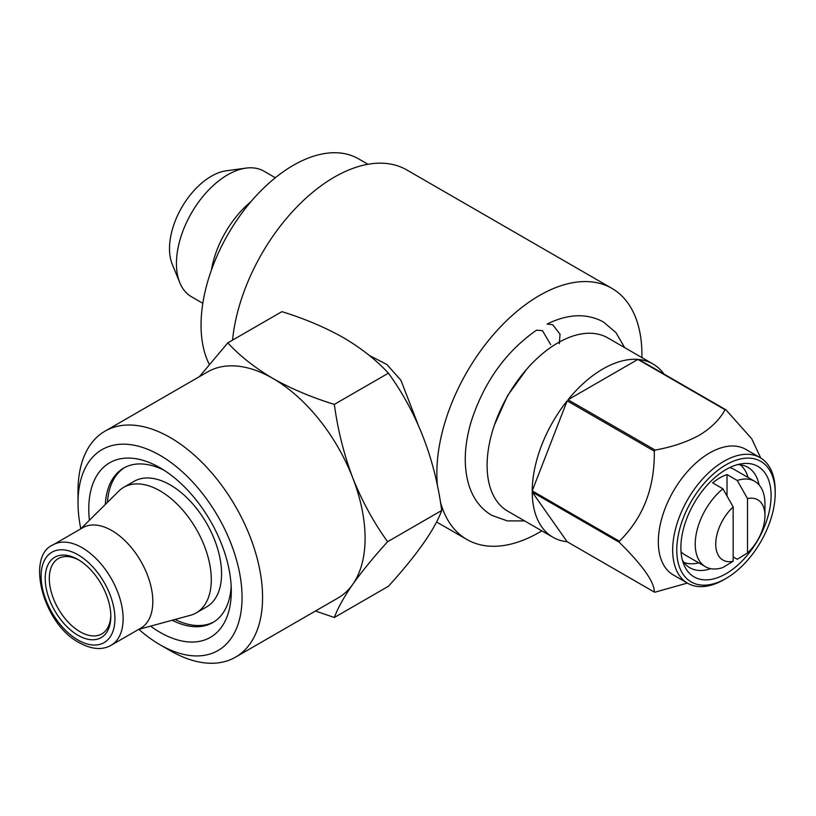<?xml version="1.0" encoding="UTF-8"?>
<svg xmlns="http://www.w3.org/2000/svg" width="816" height="816" viewBox="0 0 816 816"><rect width="100%" height="100%" fill="white"/><g stroke="black" fill="none" stroke-linecap="round" stroke-linejoin="round"><path stroke-width="1.22" d="M524.637 520.924L507.277 520.873L491.773 515.345C480.991 508.96 473.423 499.066 469.057 485.653C463.386 467.129 464.069 445.862 471.097 421.862C483.827 382.327 505.624 351.767 536.489 330.194L542.467 330.643L550.667 344.627M559.276 343.709L560.051 334.213L552.718 324.727L547.128 324.044C568.089 313.732 586.847 313.038 603.412 321.963L615.958 332.632L624.689 347.647M80.611 528.952L118.759 491.14A72.502 41.861 60 0 1 123.787 487.274A72.502 41.861 60 0 1 160.038 490.865A72.502 41.861 60 0 1 207.397 554.758A72.502 41.861 60 0 1 196.289 612.847A72.502 41.861 60 0 1 190.424 615.284L138.608 629.401M123.787 487.274L134.048 481.358A72.502 41.861 60 0 1 170.289 484.949A72.502 41.861 60 0 1 217.658 548.831A72.502 41.861 60 0 1 206.54 606.931L196.289 612.847M111.802 530.553A57.997 33.487 60 0 1 149.695 581.665A57.997 33.487 60 0 1 140.801 628.136L111.119 645.283A57.997 33.487 60 0 0 120.003 598.801A57.997 33.487 60 0 0 82.12 547.699A57.997 33.487 60 0 0 53.122 544.823L82.804 527.687A57.997 33.487 60 0 1 111.802 530.553M78.02 635.307A46.4 26.785 60 0 1 45.206 578.473A46.4 26.785 60 0 1 78.02 559.531L78.02 559.531A46.4 26.785 60 0 1 110.823 616.355A46.4 26.785 60 0 1 78.02 635.307M110.813 615.152A43.503 25.112 60 0 1 101.816 633.91A43.503 25.112 60 0 1 80.07 631.747A43.503 25.112 60 0 1 51.653 593.416A43.503 25.112 60 0 1 58.324 558.562A43.503 25.112 60 0 1 79.06 560.153M89.413 520.22A100.776 58.181 60 0 1 160.038 467.782L160.038 467.782A100.776 58.181 60 0 1 231.295 591.202A100.776 58.181 60 0 1 160.038 632.339A100.776 58.181 60 0 1 150.572 626.147M231.173 586.255A89.168 51.479 60 0 1 212.823 622.557A89.168 51.479 60 0 1 172.166 620.262M175.022 619.477A89.168 51.479 -120 0 0 213.843 621.945M334.336 617.498L388.436 586.265C416.966 554.819 434.724 529.553 441.711 510.469C434.816 458.582 417.058 412.804 388.436 373.167C376.258 360.029 361.243 348.187 343.403 337.651C324.88 327.236 304.378 318.577 281.887 311.651L227.786 342.883C239.782 355.868 254.786 367.71 272.819 378.4C291.067 388.702 311.579 397.372 334.336 404.399C337.773 429.859 343.903 454.328 352.726 477.809C362.029 501.085 373.657 522.383 387.61 541.712C373.646 557.124 362.018 571.343 352.726 584.358C343.873 597.149 337.742 608.195 334.336 617.498L315.435 611.031M80.794 528.768A115.994 66.973 60 0 1 78.02 502.707A115.994 66.973 60 0 1 160.038 455.348A115.994 66.973 60 0 1 242.056 597.414A115.994 66.973 60 0 1 160.038 644.773L160.038 644.773A115.994 66.973 60 0 1 138.863 629.34M170.289 650.699A130.499 75.337 60 0 1 170.289 650.689L160.038 644.773L170.289 650.689A130.499 75.337 60 0 0 235.538 657.155L338.069 597.965A130.499 75.337 60 0 0 352.726 584.358A130.499 75.337 60 0 0 352.726 477.809A130.499 75.337 60 0 0 272.819 378.4A130.499 75.337 60 0 0 207.57 371.943L105.04 431.134A130.499 75.337 60 0 1 170.289 437.59A130.499 75.337 60 0 1 255.541 552.585A130.499 75.337 60 0 1 235.538 657.155M78.02 502.707L78.02 490.875A130.499 75.337 60 0 1 105.04 431.134M211.405 270.116A72.502 41.861 -60 0 1 250.859 201.776M202.827 303.317L191.454 296.759A72.502 41.861 -60 0 1 179.816 282.744A72.502 41.861 -60 0 1 227.705 174.777A72.502 41.861 -60 0 1 245.993 168.116A72.502 41.861 -60 0 1 263.956 171.187L275.318 177.745M179.816 282.744L172.258 264.262A59.099 34.119 -60 0 1 211.303 176.246A59.099 34.119 -60 0 1 226.216 170.809L245.993 168.116M698.782 562.867A56.549 32.65 -60 0 1 683.828 562.367M733.166 561.255A34.802 20.094 -60 0 1 715.734 544.15A34.802 20.094 -60 0 1 733.166 506.899L733.166 561.255L722.915 567.548A49.297 28.458 -60 0 1 705.442 566.712A49.297 28.458 -60 0 1 696.67 531.838A49.297 28.458 -60 0 1 722.915 488.774L712.654 482.858A49.297 28.458 -60 0 1 719.834 477.85A49.297 28.458 -60 0 1 727.015 474.565L737.266 480.481A49.297 28.458 -60 0 1 754.739 481.328A49.297 28.458 -60 0 1 764.949 503.89L764.949 515.732A34.802 20.094 -60 0 1 747.517 552.973L747.517 498.617A34.802 20.094 -60 0 1 764.949 515.732M705.442 566.712L684.93 554.87A49.297 28.458 -60 0 1 681.013 551.738M737.613 464.61A57.997 33.487 -60 0 1 747.884 467.323A57.997 33.487 -60 0 1 759.074 484.928M725.985 469.557A63.801 36.832 -60 0 1 742.081 463.692A63.801 36.832 -60 0 1 770.355 505.492A63.801 36.832 -60 0 1 725.985 573.74A63.801 36.832 -60 0 1 683.849 564.57A63.801 36.832 -60 0 1 725.985 469.557M723.935 579.666L725.985 578.473A69.595 40.178 -60 0 1 676.77 550.066A69.595 40.178 -60 0 1 725.985 464.824A69.595 40.178 -60 0 1 775.2 493.241A69.595 40.178 -60 0 1 725.985 578.473L723.935 579.666A72.502 41.861 -60 0 1 687.684 583.256A72.502 41.861 -60 0 1 676.576 525.157A72.502 41.861 -60 0 1 723.935 461.275A72.502 41.861 -60 0 1 760.186 457.684A72.502 41.861 -60 0 1 775.2 490.875L775.2 493.241M687.684 583.256L673.333 574.964A72.502 41.861 -60 0 1 662.225 516.875A72.502 41.861 -60 0 1 709.583 452.982A72.502 41.861 -60 0 1 745.834 449.392L760.186 457.684M725.036 409.734C719.865 419.404 711.297 427.9 699.332 435.224C686.623 442.139 671.894 447.086 655.166 450.065L568.018 399.758A100.042 57.763 -60 0 1 602.953 368.934A100.042 57.763 -60 0 1 637.888 359.417L725.036 409.734A100.042 57.763 -60 0 1 725.914 409.805L638.765 359.499A100.042 57.763 -60 0 1 652.973 363.977A100.042 57.763 -60 0 1 663.969 374.044M654.299 451.156C654.789 487.866 643.141 517.874 619.364 541.192L532.216 490.875A100.042 57.763 -60 0 1 567.151 400.84L654.299 451.156A100.042 57.763 -60 0 1 655.166 450.065M619.364 542.354C642.947 565.733 654.585 582.298 654.299 592.059L567.151 541.742A100.042 57.763 -60 0 1 552.932 537.265A100.042 57.763 -60 0 1 532.216 492.048L619.364 542.354A100.042 57.763 -60 0 1 619.364 541.192M687.378 583.073L655.166 592.141A100.042 57.763 -60 0 1 654.299 592.059M552.932 537.265L507.817 511.214A100.042 57.763 -60 0 1 492.487 431.052A100.042 57.763 -60 0 1 557.848 342.883A100.042 57.763 -60 0 1 607.869 337.936L652.973 363.977M209.253 364.303A130.499 75.337 -60 0 1 293.321 165.301A130.499 75.337 -60 0 1 358.571 158.845L367.985 164.271M369.332 355.47L386.835 364.466L400.901 380.246L417.812 423.932M641.886 357.571A144.993 83.711 120 0 0 641.917 354.725A144.993 83.711 120 0 0 611.888 288.354A144.993 83.711 120 0 0 500.157 327.196A144.993 83.711 120 0 0 436.866 473.117A144.993 83.711 120 0 0 437.56 486.54M232.54 340.139A144.993 83.711 -60 0 1 300.849 202.97A144.993 83.711 -60 0 1 406.827 169.963L611.888 288.354M440.365 501.769A144.993 83.711 120 0 0 466.895 539.488A144.993 83.711 120 0 0 541.844 530.859M760.757 458.021L751.699 438.722L725.914 409.805M567.151 400.84L532.216 490.875M532.216 492.048L567.151 541.742M637.888 359.417L568.018 399.758M710.726 568.67A57.997 33.487 -60 0 1 689.887 567.783A57.997 33.487 -60 0 1 682.4 560.235M733.166 556.9L737.266 559.266L747.517 552.973M747.517 498.617L737.266 480.481M727.015 495.995L727.015 474.565M722.915 488.774L733.166 506.899M729.565 467.66A49.297 28.458 -60 0 1 734.237 469.486L754.739 481.328M740.173 464.783A56.549 32.65 -60 0 1 748.078 477.482M199.441 376.635L227.786 342.883M387.61 541.712L441.711 510.469M334.336 404.399L388.436 373.167M124.695 467.527A89.168 51.479 -120 0 0 107.416 502.381M105.305 504.472A89.168 51.479 60 0 1 123.655 468.098A89.168 51.479 60 0 1 164.271 470.373M78.02 554.798A52.193 30.141 60 0 1 114.923 618.732A52.193 30.141 60 0 1 78.02 640.04A52.193 30.141 60 0 1 41.106 576.106A52.193 30.141 60 0 1 78.02 554.798M526.555 369.373L507.511 395.75L494.394 425.075M53.122 544.823C25.714 555.931 42.809 623.791 79.223 642.692C91.627 649.465 102.255 650.321 111.119 645.283M466.895 539.488L436.55 521.975"/></g></svg>
